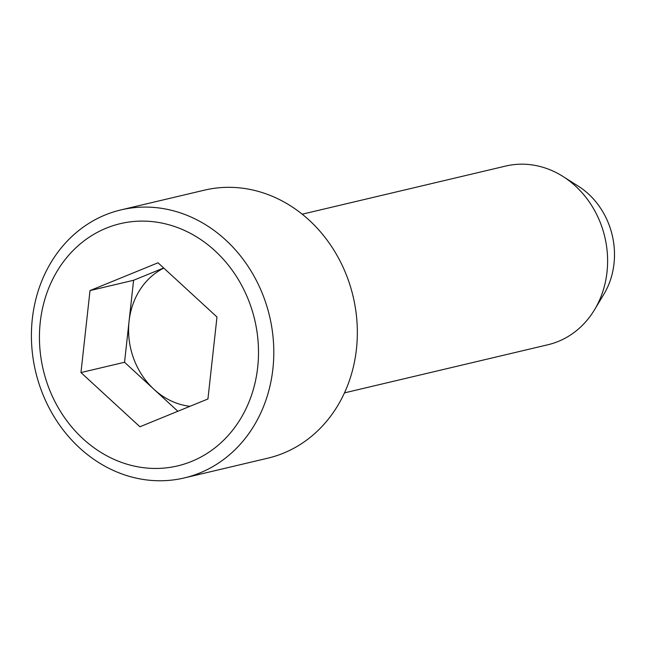<?xml version="1.0" encoding="UTF-8"?>
<svg xmlns="http://www.w3.org/2000/svg" width="646" height="646" viewBox="0 0 646 646"><rect width="100%" height="100%" fill="white"/><g stroke="black" fill="none" stroke-linecap="round" stroke-linejoin="round"><path stroke-width="0.97" d="M302.207 214.197L505.681 166.062A91.805 80.136 76.7 0 1 562.965 176.463L578.323 186.177A74.403 64.947 76.7 0 1 603.873 294.229L594.506 309.789A91.805 80.136 76.7 0 1 547.945 344.746L344.463 392.881M562.965 176.463A91.805 80.136 76.7 0 1 607.006 272.087A91.805 80.136 76.7 0 1 594.506 309.789M272.887 368.939A137.711 120.213 -103.3 0 0 120.907 209.91A137.711 120.213 -103.3 0 0 32.316 318.906A137.711 120.213 -103.3 0 0 184.296 477.935A137.711 120.213 -103.3 0 0 272.887 368.939M257.681 367.388A124.46 108.641 -103.3 0 0 106.235 228.175A124.46 108.641 -103.3 0 0 82.987 438.771A124.46 108.641 -103.3 0 0 257.681 367.388M207.931 398.978L139.916 426.764L80.96 372.572L90.012 290.579L158.02 262.793L216.983 316.992L207.931 398.978M177.852 411.268L124.541 362.261L133.593 280.275L90.012 290.579M133.593 280.275L163.672 267.985M124.541 362.261L80.96 372.572M184.296 477.935L267.84 458.175A137.711 120.213 -103.3 0 0 353.128 296.49A137.711 120.213 -103.3 0 0 204.443 190.15L120.907 209.91M189.964 406.318A72.683 63.445 -103.3 0 1 154.023 389.36A72.683 63.445 -103.3 0 1 129.071 321.264A72.683 63.445 76.7 0 1 163.793 268.098"/></g></svg>
